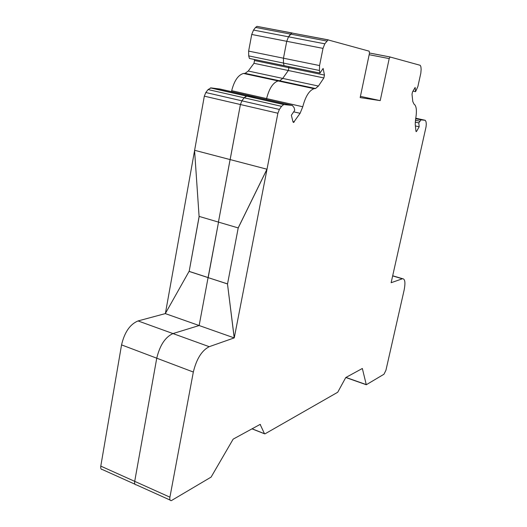 <?xml version="1.0" encoding="UTF-8"?>
<svg xmlns="http://www.w3.org/2000/svg" width="527" height="527" viewBox="0 0 527 527"><rect width="100%" height="100%" fill="white"/><g stroke="black" fill="none" stroke-linecap="round" stroke-linejoin="round"><path stroke-width="0.79" d="M255.832 97.159L246.372 96.079L283.704 104.55L292.327 105.426L294.125 107.679L294.745 110.255L291.359 115.248L292.979 121.809L293.526 122.468L300.1 113.305L302.768 106.757L266.596 98.582L266.359 99.544L266.596 98.582L231.696 90.69L231.465 91.639M412.99 91.131L415.586 91.672L415.157 87.456L412.503 91.955L412.002 94.228L412.779 101.487L413.965 104.063C416.521 105.762 417.061 110.854 415.579 119.339L415.223 124.392L415.941 131.177L416.205 131.651L416.659 131.23L415.935 131.065M292.327 105.426L255.509 97.08L246.932 96.052L244.12 97.791L241.906 100.828L240.411 104.53L230.147 159.576L267.011 169.226L234.251 337.886L209.219 346.687C201.815 350.468 196.525 358.92 193.33 372.036L169.918 497.172C169.556 499.57 170.03 500.722 171.334 500.624L211.103 477.1L233.158 439.136L260.147 424.4L264.475 433.708L264.989 433.853L337.728 392.246L345.745 377.556L362.339 368.478L366.298 384.736L383.972 374.236L385.929 370.29L404.051 290.449C405.573 282.801 405.079 278.888 402.582 278.704L391.133 282.716L426.047 126.849L426.284 124.181L426.066 121.849L425.276 120.301L421.04 119.86L418.787 122.89L415.204 122.099M199.193 216.419L189.167 271.385L208.185 277.584L218.534 222.13L208.079 277.61L227.486 283.941L234.199 337.906L199.14 325.534L172.955 333.571C165.241 337.109 159.839 345.323 156.75 358.202L134.708 481.349C134.378 483.714 134.899 484.866 136.269 484.814L170.109 500.07M415.586 91.672L417.911 86.382L420.823 73.187L421.139 69.386L420.895 66.751L420.23 65.315L390.085 56.995L389.203 58.589L380.217 100.624L360.422 96.375M380.217 100.624L360.172 97.587L369.473 53.227L369.17 51.172L328.064 39.907L324.797 43.813L323.005 48.385L319.56 65.565L319.441 70.486L319.968 73.088L249.409 58.444L248.704 55.888L248.632 51.106L251.728 34.472L253.52 30.072L255.549 27.411L256.998 26.37L291.899 33.017L288.519 36.818L286.734 41.304L283.467 58.207L283.447 63.062L284.066 65.638L283.447 63.062L248.704 55.888M418.787 122.89L419.182 126.783L415.388 125.933M419.182 126.783L416.659 131.23M293.44 33.313L291.899 33.023L290.502 34.097L288.519 36.818L286.734 41.304L283.467 58.207L283.447 63.062L319.441 70.486M319.968 73.088L323.13 68.438L324.454 75.078L288.868 67.673L288.315 70.499L282.722 78.411L279.685 80.802L278.131 80.941C273.045 82.574 269.205 88.457 266.596 98.582C269.205 88.45 273.052 82.568 278.131 80.934L314.039 88.688C309.204 90.433 305.449 96.454 302.768 106.757M254.205 59.439L254.501 60.526L288.868 67.673L288.612 66.58L288.868 67.673L288.315 70.499L282.722 78.411L279.679 80.802L278.131 80.934L243.474 73.457C238.158 74.999 234.238 80.743 231.696 90.69M254.501 60.526L253.981 63.306L248.25 71.033L245.101 73.345L315.508 88.529L314.039 88.688M315.508 88.529L318.427 86.053L323.874 77.95L324.454 75.078M283.704 104.55L281.537 106.329L279.376 109.451L277.887 113.226L267.011 169.226L238.217 227.927L199.087 216.386L194.568 150.281L267.011 169.226M227.486 283.941L234.251 337.886M266.958 169.226L238.164 227.934M227.539 283.928L238.217 227.927M227.545 283.895L208.079 277.61L199.14 325.534L172.955 333.571C165.234 337.109 159.833 345.317 156.75 358.202L134.708 481.349L100.789 466.112C100.492 468.444 101.052 469.603 102.488 469.59L134.971 484.227M194.568 150.281L230.088 159.582L218.428 222.104L240.411 104.53L204.324 96.151L194.628 150.287M165.313 313.605L189.055 271.405L208.079 277.61L199.14 325.534L165.313 313.605L138.041 320.936C130.031 324.25 124.53 332.234 121.553 344.889L100.789 466.112M194.588 150.511L165.392 313.466M199.14 216.399L189.167 271.385M245.101 73.345L243.474 73.457M255.509 97.08L220.022 89.043L210.998 87.89L208.079 89.564L205.82 92.528L204.324 96.151M210.411 87.904L246.372 96.072L244.12 97.791L241.906 100.828L240.411 104.53L277.887 113.226M292.248 33.003L256.998 26.37M328.393 39.887L291.899 33.017L328.064 39.907M294.316 121.908L292.92 121.585M209.219 346.687L138.041 320.936M390.204 56.995L369.519 53.003M425.276 120.301L415.79 118.219M421.231 119.846L415.717 118.634M419.762 121.17L415.421 120.215M389.203 58.589L369.163 54.709M326.727 41.02L255.549 27.411M324.797 43.813L253.52 30.072M323.005 48.385L251.728 34.472M319.56 65.565L248.632 51.106M315.014 88.582L244.561 73.385M323.874 77.95L253.981 63.306M318.427 86.053L248.25 71.033M300.1 113.305L293.677 111.836M284.237 104.517L210.998 87.89M281.537 106.329L208.079 89.564M279.376 109.451L205.82 92.528M193.33 372.036L121.553 344.889M169.918 497.172L134.708 481.349M260.516 424.624L260.035 424.439M264.475 433.708L252.064 428.794M366.087 384.539L345.962 377.437M402.325 278.776L392.655 275.904M293.282 122.369L293.658 122.462M415.704 118.687L421.04 119.86M369.513 53.029L390.085 56.995M251.985 428.84L264.528 433.8M345.824 377.516L366.153 384.69M392.687 275.773L402.582 278.704"/></g></svg>
